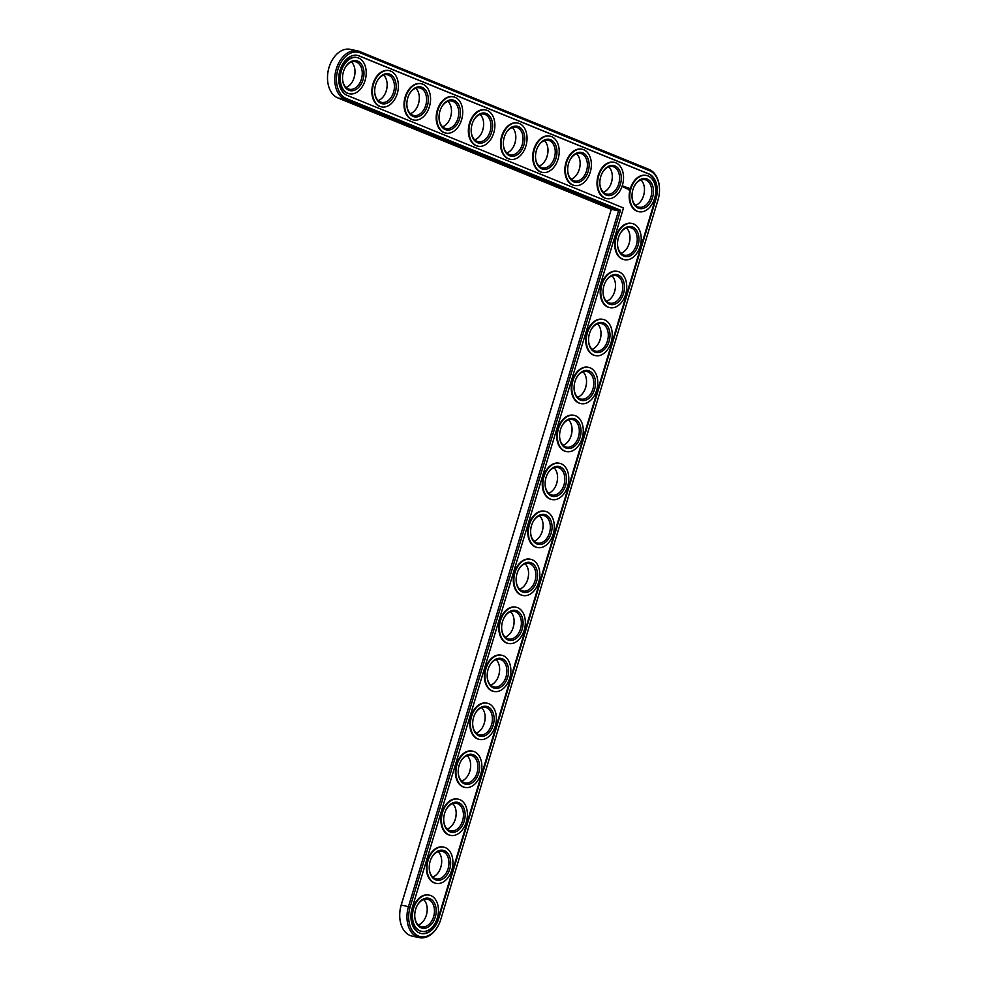 <?xml version="1.0" encoding="UTF-8"?>
<svg xmlns="http://www.w3.org/2000/svg" width="987" height="987" viewBox="0 0 987 987"><rect width="100%" height="100%" fill="white"/><g stroke="black" fill="none" stroke-linecap="round" stroke-linejoin="round"><path stroke-width="1.48" d="M659.489 188.542A25.156 17.223 102 0 0 659.476 188.32A25.156 17.223 102 0 0 649.101 169.431L359.626 51.509A25.156 17.223 102 0 0 357.615 50.892L350.373 49.35A25.156 17.223 102 0 0 331.114 62.132A25.156 17.223 102 0 0 327.524 79.059A25.156 17.223 102 0 0 337.899 97.947L611.286 209.318L401.178 905.079A23.947 16.397 102 0 0 399.71 916.17A23.947 16.397 102 0 0 399.723 916.38M331.027 62.329A23.947 16.397 102 0 0 330.929 62.526A23.947 16.397 102 0 0 327.511 78.627A23.947 16.397 102 0 0 327.511 78.837M642.377 198.683A15.298 10.475 102 0 0 644.474 188.813M627.892 246.664A15.298 10.475 102 0 0 629.99 236.794M610.213 185.581A15.298 10.475 102 0 0 612.31 175.711M578.049 172.478A15.298 10.475 102 0 0 580.146 162.608M613.408 294.632A15.298 10.475 102 0 0 615.506 284.762M598.924 342.612A15.298 10.475 102 0 0 601.021 332.742M545.885 159.376A15.298 10.475 102 0 0 547.982 149.506M513.721 146.273A15.298 10.475 102 0 0 515.819 136.403M584.44 390.581A15.298 10.475 102 0 0 586.537 380.711M569.955 438.561A15.298 10.475 102 0 0 572.053 428.691M555.471 486.529A15.298 10.475 102 0 0 557.569 476.659M540.987 534.51A15.298 10.475 102 0 0 543.084 524.64M481.557 133.171A15.298 10.475 102 0 0 483.655 123.301M449.393 120.069A15.298 10.475 102 0 0 451.491 110.199M417.23 106.966A15.298 10.475 102 0 0 419.327 97.096M385.066 93.864A15.298 10.475 102 0 0 387.163 83.994M352.902 80.761A15.298 10.475 102 0 0 354.999 70.891M526.503 582.49A15.298 10.475 102 0 0 528.6 572.62M512.019 630.459A15.298 10.475 102 0 0 514.104 620.589M497.522 678.439A15.298 10.475 102 0 0 499.619 668.569M483.038 726.407A15.298 10.475 102 0 0 485.135 716.537M468.554 774.388A15.298 10.475 102 0 0 470.651 764.518M454.069 822.356A15.298 10.475 102 0 0 456.167 812.486M439.585 870.337A15.298 10.475 102 0 0 441.682 860.467M425.101 918.305A15.298 10.475 102 0 0 427.198 908.435M357.615 50.892A25.156 17.223 102 0 0 335.888 70.422A25.156 17.223 102 0 0 345.142 99.49L618.541 210.86L611.286 209.318L401.265 904.956A25.156 17.223 102 0 0 399.735 916.602A25.156 17.223 102 0 0 412.122 936.108L419.364 937.65A25.156 17.223 102 0 0 438.61 924.868A25.156 17.223 102 0 0 438.709 924.671M635.529 205.37A14.089 9.648 102 0 0 642.463 198.498A14.089 9.648 102 0 0 644.474 189.023A14.089 9.648 102 0 0 640.945 179.93M621.045 253.351A14.089 9.648 102 0 0 627.979 246.479A14.089 9.648 102 0 0 629.99 237.003A14.089 9.648 102 0 0 626.461 227.898M603.365 192.268A14.089 9.648 102 0 0 610.299 185.396A14.089 9.648 102 0 0 612.31 175.92A14.089 9.648 102 0 0 608.782 166.828M571.202 179.165A14.089 9.648 102 0 0 578.135 172.293A14.089 9.648 102 0 0 580.146 162.818A14.089 9.648 102 0 0 576.618 153.725M606.561 301.319A14.089 9.648 102 0 0 613.495 294.447A14.089 9.648 102 0 0 615.506 284.972A14.089 9.648 102 0 0 611.977 275.879M592.077 349.299A14.089 9.648 102 0 0 599.01 342.427A14.089 9.648 102 0 0 601.021 332.952A14.089 9.648 102 0 0 597.493 323.847M539.038 166.063A14.089 9.648 102 0 0 545.971 159.191A14.089 9.648 102 0 0 547.982 149.716A14.089 9.648 102 0 0 544.454 140.623M506.874 152.96A14.089 9.648 102 0 0 513.808 146.088A14.089 9.648 102 0 0 515.819 136.613A14.089 9.648 102 0 0 512.29 127.52M577.592 397.267A14.089 9.648 102 0 0 584.526 390.396A14.089 9.648 102 0 0 586.537 380.92A14.089 9.648 102 0 0 583.009 371.828M563.108 445.248A14.089 9.648 102 0 0 570.042 438.376A14.089 9.648 102 0 0 572.053 428.901A14.089 9.648 102 0 0 568.524 419.796M548.624 493.216A14.089 9.648 102 0 0 555.558 486.344A14.089 9.648 102 0 0 557.569 476.869A14.089 9.648 102 0 0 554.04 467.776M534.14 541.197A14.089 9.648 102 0 0 541.073 534.325A14.089 9.648 102 0 0 543.084 524.85A14.089 9.648 102 0 0 539.544 515.757M474.71 139.858A14.089 9.648 102 0 0 481.644 132.986A14.089 9.648 102 0 0 483.655 123.511A14.089 9.648 102 0 0 480.126 114.418M442.546 126.755A14.089 9.648 102 0 0 449.48 119.883A14.089 9.648 102 0 0 451.491 110.408A14.089 9.648 102 0 0 447.962 101.316M410.382 113.653A14.089 9.648 102 0 0 417.316 106.781A14.089 9.648 102 0 0 419.327 97.306A14.089 9.648 102 0 0 415.798 88.213M378.218 100.551A14.089 9.648 102 0 0 385.152 93.679A14.089 9.648 102 0 0 387.163 84.203A14.089 9.648 102 0 0 383.635 75.111M346.055 87.448A14.089 9.648 102 0 0 352.988 80.576A14.089 9.648 102 0 0 354.999 71.101A14.089 9.648 102 0 0 351.471 62.008M519.655 589.177A14.089 9.648 102 0 0 526.589 582.293A14.089 9.648 102 0 0 528.6 572.83A14.089 9.648 102 0 0 525.059 563.725M505.171 637.146A14.089 9.648 102 0 0 512.105 630.274A14.089 9.648 102 0 0 514.116 620.798A14.089 9.648 102 0 0 510.575 611.706M490.687 685.126A14.089 9.648 102 0 0 497.621 678.242A14.089 9.648 102 0 0 499.632 668.779A14.089 9.648 102 0 0 496.091 659.674M476.203 733.094A14.089 9.648 102 0 0 483.137 726.222A14.089 9.648 102 0 0 485.148 716.747A14.089 9.648 102 0 0 481.607 707.654M461.719 781.075A14.089 9.648 102 0 0 468.652 774.203A14.089 9.648 102 0 0 470.663 764.728A14.089 9.648 102 0 0 467.122 755.623M447.234 829.043A14.089 9.648 102 0 0 454.168 822.171A14.089 9.648 102 0 0 456.179 812.696A14.089 9.648 102 0 0 452.638 803.603M432.75 877.024A14.089 9.648 102 0 0 439.684 870.152A14.089 9.648 102 0 0 441.695 860.676A14.089 9.648 102 0 0 438.154 851.571M418.266 924.992A14.089 9.648 102 0 0 425.2 918.12A14.089 9.648 102 0 0 427.211 908.645A14.089 9.648 102 0 0 423.67 899.552M620.515 210.206L410.148 906.991A23.947 16.397 102 0 0 416.859 935.207A23.947 16.397 102 0 0 438.808 924.474A23.947 16.397 102 0 0 440.77 919.465L658.033 199.843A23.947 16.397 102 0 0 659.489 188.751A23.947 16.397 102 0 0 649.619 170.763L360.144 52.842A23.947 16.397 102 0 0 337.936 69.448A23.947 16.397 102 0 0 346.351 98.515L620.515 210.206L618.541 210.86L408.507 906.498A25.156 17.223 102 0 0 419.364 937.65M634.098 186.617A14.089 9.648 -78 0 1 644.795 179.634A14.089 9.648 -78 0 1 651.297 195.426A14.089 9.648 -78 0 1 638.934 207.196A14.089 9.648 -78 0 1 632.001 196.487M632.938 189.615A15.298 10.475 -78 0 1 634.197 186.42A15.298 10.475 -78 0 1 651.395 182.903A15.298 10.475 -78 0 1 646.3 206.9A15.298 10.475 -78 0 1 632.013 196.697A15.298 10.475 -78 0 1 632.938 189.615M438.709 918.626L655.973 199.004A20.727 14.188 102 0 0 648.693 173.835L359.219 55.914A20.727 14.188 102 0 0 357.553 55.408A20.727 14.188 102 0 0 339.651 71.496A20.727 14.188 102 0 0 347.276 95.443L623.5 207.973L412.208 907.83A20.727 14.188 102 0 0 421.141 933.505A20.727 14.188 102 0 0 438.709 918.626L438.129 918.502A20.727 14.188 102 0 1 420.857 933.443M630.89 188.776A18.519 12.671 -78 0 1 646.571 175.489A18.519 12.671 -78 0 1 655.121 196.24A18.519 12.671 -78 0 1 638.873 211.711A18.519 12.671 -78 0 1 630.89 188.776M655.973 199.004L655.405 198.88A20.727 14.188 102 0 0 648.114 173.712L358.639 55.79A20.727 14.188 102 0 0 357.269 55.346M655.405 198.88L438.129 918.502M638.589 211.65A18.519 12.671 -78 0 1 638.305 211.588A18.519 12.671 -78 0 1 630.311 188.653A18.519 12.671 -78 0 1 645.991 175.365A18.519 12.671 -78 0 1 646.288 175.439M628.546 189.8L629.274 188.899L628.756 187.826L627.954 188.554L628.312 189.763M627.535 188.813L627.448 187.752L627.226 188.85M626.905 188.579L626.955 187.555L626.745 188.653M626.214 188.431L626.14 187.222L626.214 188.431M625.659 188.147L625.413 187.407M625.585 188.147L625.524 187.431M624.413 187.703L625.129 186.814L624.413 187.703M624.216 187.616L624.537 186.568L624.216 187.616M623.574 187.357L624.29 186.469L623.574 187.357M623.167 186.074L623.278 186.716L623.167 186.074M622.55 186.42L622.55 185.581L622.55 186.42M624.105 259.618A18.519 12.671 -78 0 1 623.821 259.569A18.519 12.671 -78 0 1 615.826 236.633A18.519 12.671 -78 0 1 631.507 223.346A18.519 12.671 -78 0 1 631.803 223.407M606.425 198.547A18.519 12.671 -78 0 1 606.141 198.486A18.519 12.671 -78 0 1 598.147 175.55A18.519 12.671 -78 0 1 613.828 162.263A18.519 12.671 -78 0 1 614.124 162.337M574.261 185.445A18.519 12.671 -78 0 1 573.978 185.383A18.519 12.671 -78 0 1 565.983 162.448A18.519 12.671 -78 0 1 581.664 149.16A18.519 12.671 -78 0 1 581.96 149.234M609.621 307.599A18.519 12.671 -78 0 1 609.337 307.537A18.519 12.671 -78 0 1 601.342 284.614A18.519 12.671 -78 0 1 617.023 271.314A18.519 12.671 -78 0 1 617.319 271.388M595.136 355.567A18.519 12.671 -78 0 1 594.853 355.517A18.519 12.671 -78 0 1 586.858 332.582A18.519 12.671 -78 0 1 602.539 319.294A18.519 12.671 -78 0 1 602.823 319.356M542.097 172.343A18.519 12.671 -78 0 1 541.814 172.281A18.519 12.671 -78 0 1 533.819 149.345A18.519 12.671 -78 0 1 549.5 136.058A18.519 12.671 -78 0 1 549.796 136.132M509.934 159.24A18.519 12.671 -78 0 1 509.65 159.178A18.519 12.671 -78 0 1 501.655 136.243A18.519 12.671 -78 0 1 517.336 122.956A18.519 12.671 -78 0 1 517.632 123.03M580.652 403.547A18.519 12.671 -78 0 1 580.356 403.486A18.519 12.671 -78 0 1 572.374 380.563A18.519 12.671 -78 0 1 588.055 367.275A18.519 12.671 -78 0 1 588.338 367.337M566.168 451.515A18.519 12.671 -78 0 1 565.872 451.466A18.519 12.671 -78 0 1 557.889 428.531A18.519 12.671 -78 0 1 573.57 415.243A18.519 12.671 -78 0 1 573.854 415.305M551.684 499.496A18.519 12.671 -78 0 1 551.388 499.434A18.519 12.671 -78 0 1 543.405 476.511A18.519 12.671 -78 0 1 559.086 463.224A18.519 12.671 -78 0 1 559.37 463.285M537.199 547.477A18.519 12.671 -78 0 1 536.903 547.415A18.519 12.671 -78 0 1 528.921 524.479A18.519 12.671 -78 0 1 544.602 511.192A18.519 12.671 -78 0 1 544.886 511.254M477.77 146.138A18.519 12.671 -78 0 1 477.486 146.076A18.519 12.671 -78 0 1 469.491 123.141A18.519 12.671 -78 0 1 485.172 109.853A18.519 12.671 -78 0 1 485.468 109.927M445.606 133.035A18.519 12.671 -78 0 1 445.322 132.974A18.519 12.671 -78 0 1 437.327 110.038A18.519 12.671 -78 0 1 453.008 96.751A18.519 12.671 -78 0 1 453.304 96.825M413.442 119.933A18.519 12.671 -78 0 1 413.158 119.871A18.519 12.671 -78 0 1 405.163 96.936A18.519 12.671 -78 0 1 420.844 83.648A18.519 12.671 -78 0 1 421.141 83.722M381.278 106.83A18.519 12.671 -78 0 1 380.994 106.769A18.519 12.671 -78 0 1 373 83.833A18.519 12.671 -78 0 1 388.681 70.546A18.519 12.671 -78 0 1 388.977 70.62M349.114 93.728A18.519 12.671 -78 0 1 348.83 93.666A18.519 12.671 -78 0 1 340.836 70.731A18.519 12.671 -78 0 1 356.517 57.443A18.519 12.671 -78 0 1 356.813 57.517M522.715 595.445A18.519 12.671 -78 0 1 522.419 595.395A18.519 12.671 -78 0 1 514.437 572.46A18.519 12.671 -78 0 1 530.118 559.173A18.519 12.671 -78 0 1 530.401 559.234M508.231 643.425A18.519 12.671 -78 0 1 507.935 643.364A18.519 12.671 -78 0 1 499.953 620.428A18.519 12.671 -78 0 1 515.633 607.141A18.519 12.671 -78 0 1 515.917 607.215M493.747 691.393A18.519 12.671 -78 0 1 493.451 691.344A18.519 12.671 -78 0 1 485.468 668.409A18.519 12.671 -78 0 1 501.149 655.121A18.519 12.671 -78 0 1 501.433 655.183M479.263 739.374A18.519 12.671 -78 0 1 478.966 739.312A18.519 12.671 -78 0 1 470.984 716.377A18.519 12.671 -78 0 1 486.665 703.089A18.519 12.671 -78 0 1 486.949 703.163M464.778 787.342A18.519 12.671 -78 0 1 464.482 787.293A18.519 12.671 -78 0 1 456.5 764.357A18.519 12.671 -78 0 1 472.181 751.07A18.519 12.671 -78 0 1 472.465 751.132M450.294 835.323A18.519 12.671 -78 0 1 449.998 835.261A18.519 12.671 -78 0 1 442.016 812.338A18.519 12.671 -78 0 1 457.697 799.038A18.519 12.671 -78 0 1 457.98 799.112M435.81 883.291A18.519 12.671 -78 0 1 435.514 883.242A18.519 12.671 -78 0 1 427.531 860.306A18.519 12.671 -78 0 1 443.212 847.019A18.519 12.671 -78 0 1 443.496 847.08M421.326 931.272A18.519 12.671 -78 0 1 421.03 931.21A18.519 12.671 -78 0 1 413.047 908.287A18.519 12.671 -78 0 1 428.728 894.999A18.519 12.671 -78 0 1 429.012 895.061M616.406 236.757A18.519 12.671 -78 0 1 632.087 223.469A18.519 12.671 -78 0 1 640.637 244.208A18.519 12.671 -78 0 1 624.389 259.692A18.519 12.671 -78 0 1 616.406 236.757M618.454 237.596A15.298 10.475 -78 0 1 619.713 234.388A15.298 10.475 -78 0 1 636.911 230.884A15.298 10.475 -78 0 1 631.816 254.868A15.298 10.475 -78 0 1 617.529 244.677A15.298 10.475 -78 0 1 618.454 237.596M619.614 234.585A14.089 9.648 -78 0 1 630.311 227.615A14.089 9.648 -78 0 1 636.812 243.394A14.089 9.648 -78 0 1 624.45 255.177A14.089 9.648 -78 0 1 617.517 244.455M598.727 175.674A18.519 12.671 -78 0 1 614.407 162.386A18.519 12.671 -78 0 1 622.957 183.138A18.519 12.671 -78 0 1 606.709 198.609A18.519 12.671 -78 0 1 598.727 175.674M600.775 176.513A15.298 10.475 -78 0 1 602.033 173.317A15.298 10.475 -78 0 1 619.231 169.801A15.298 10.475 -78 0 1 614.136 193.797A15.298 10.475 -78 0 1 599.849 183.594A15.298 10.475 -78 0 1 600.775 176.513M601.934 173.515A14.089 9.648 -78 0 1 612.631 166.532A14.089 9.648 -78 0 1 619.133 182.324A14.089 9.648 -78 0 1 606.771 194.094A14.089 9.648 -78 0 1 599.837 183.385M566.563 162.571A18.519 12.671 -78 0 1 582.244 149.284A18.519 12.671 -78 0 1 590.794 170.035A18.519 12.671 -78 0 1 574.545 185.507A18.519 12.671 -78 0 1 566.563 162.571M568.611 163.41A15.298 10.475 -78 0 1 569.869 160.215A15.298 10.475 -78 0 1 587.068 156.699A15.298 10.475 -78 0 1 581.972 180.695A15.298 10.475 -78 0 1 567.685 170.492A15.298 10.475 -78 0 1 568.611 163.41M569.77 160.412A14.089 9.648 -78 0 1 580.467 153.429A14.089 9.648 -78 0 1 586.969 169.221A14.089 9.648 -78 0 1 574.607 180.991A14.089 9.648 -78 0 1 567.673 170.282M601.922 284.725A18.519 12.671 -78 0 1 617.603 271.437A18.519 12.671 -78 0 1 626.153 292.189A18.519 12.671 -78 0 1 609.904 307.66A18.519 12.671 -78 0 1 601.922 284.725M603.97 285.564A15.298 10.475 -78 0 1 605.228 282.368A15.298 10.475 -78 0 1 622.427 278.852A15.298 10.475 -78 0 1 617.319 302.849A15.298 10.475 -78 0 1 603.045 292.645A15.298 10.475 -78 0 1 603.97 285.564M605.13 282.566A14.089 9.648 -78 0 1 615.814 275.583A14.089 9.648 -78 0 1 622.328 291.375A14.089 9.648 -78 0 1 609.966 303.145A14.089 9.648 -78 0 1 603.032 292.436M587.438 332.705A18.519 12.671 -78 0 1 603.119 319.418A18.519 12.671 -78 0 1 611.669 340.157A18.519 12.671 -78 0 1 595.42 355.641A18.519 12.671 -78 0 1 587.438 332.705M589.486 333.544A15.298 10.475 -78 0 1 590.744 330.337A15.298 10.475 -78 0 1 607.943 326.833A15.298 10.475 -78 0 1 602.835 350.817A15.298 10.475 -78 0 1 588.56 340.626A15.298 10.475 -78 0 1 589.486 333.544M590.645 330.534A14.089 9.648 -78 0 1 601.33 323.563A14.089 9.648 -78 0 1 607.844 339.343A14.089 9.648 -78 0 1 595.482 351.125A14.089 9.648 -78 0 1 588.548 340.404M534.399 149.469A18.519 12.671 -78 0 1 550.08 136.181A18.519 12.671 -78 0 1 558.63 156.933A18.519 12.671 -78 0 1 542.381 172.404A18.519 12.671 -78 0 1 534.399 149.469M536.447 150.308A15.298 10.475 -78 0 1 537.705 147.112A15.298 10.475 -78 0 1 554.904 143.596A15.298 10.475 -78 0 1 549.808 167.593A15.298 10.475 -78 0 1 535.522 157.389A15.298 10.475 -78 0 1 536.447 150.308M537.607 147.31A14.089 9.648 -78 0 1 548.303 140.327A14.089 9.648 -78 0 1 554.805 156.119A14.089 9.648 -78 0 1 542.443 167.889A14.089 9.648 -78 0 1 535.509 157.18M502.235 136.366A18.519 12.671 -78 0 1 517.916 123.079A18.519 12.671 -78 0 1 526.466 143.831A18.519 12.671 -78 0 1 510.217 159.302A18.519 12.671 -78 0 1 502.235 136.366M504.283 137.205A15.298 10.475 -78 0 1 505.541 134.01A15.298 10.475 -78 0 1 522.74 130.494A15.298 10.475 -78 0 1 517.644 154.49A15.298 10.475 -78 0 1 503.358 144.287A15.298 10.475 -78 0 1 504.283 137.205M505.443 134.207A14.089 9.648 -78 0 1 516.139 127.224A14.089 9.648 -78 0 1 522.641 143.016A14.089 9.648 -78 0 1 510.279 154.786A14.089 9.648 -78 0 1 503.345 144.077M572.953 380.686A18.519 12.671 -78 0 1 588.634 367.386A18.519 12.671 -78 0 1 597.184 388.138A18.519 12.671 -78 0 1 580.936 403.609A18.519 12.671 -78 0 1 572.953 380.686M575.002 381.513A15.298 10.475 -78 0 1 576.26 378.317A15.298 10.475 -78 0 1 593.458 374.801A15.298 10.475 -78 0 1 588.351 398.797A15.298 10.475 -78 0 1 574.076 388.607A15.298 10.475 -78 0 1 575.002 381.513M576.161 378.514A14.089 9.648 -78 0 1 586.846 371.544A14.089 9.648 -78 0 1 593.36 387.323A14.089 9.648 -78 0 1 580.998 399.093A14.089 9.648 -78 0 1 574.064 388.385M558.469 428.654A18.519 12.671 -78 0 1 574.15 415.367A18.519 12.671 -78 0 1 582.7 436.106A18.519 12.671 -78 0 1 566.452 451.59A18.519 12.671 -78 0 1 558.469 428.654M560.517 429.493A15.298 10.475 -78 0 1 561.776 426.285A15.298 10.475 -78 0 1 578.974 422.781A15.298 10.475 -78 0 1 573.866 446.778A15.298 10.475 -78 0 1 559.592 436.575A15.298 10.475 -78 0 1 560.517 429.493M561.677 426.483A14.089 9.648 -78 0 1 572.361 419.512A14.089 9.648 -78 0 1 578.875 435.304A14.089 9.648 -78 0 1 566.513 447.074A14.089 9.648 -78 0 1 559.58 436.353M543.973 476.635A18.519 12.671 -78 0 1 559.666 463.335A18.519 12.671 -78 0 1 568.216 484.086A18.519 12.671 -78 0 1 551.967 499.558A18.519 12.671 -78 0 1 543.973 476.635M546.033 477.474A15.298 10.475 -78 0 1 547.291 474.266A15.298 10.475 -78 0 1 564.49 470.762A15.298 10.475 -78 0 1 559.382 494.746A15.298 10.475 -78 0 1 545.108 484.555A15.298 10.475 -78 0 1 546.033 477.474M547.193 474.463A14.089 9.648 -78 0 1 557.877 467.493A14.089 9.648 -78 0 1 564.391 483.272A14.089 9.648 -78 0 1 552.029 495.055A14.089 9.648 -78 0 1 545.095 484.333M529.488 524.603A18.519 12.671 -78 0 1 545.182 511.315A18.519 12.671 -78 0 1 553.732 532.055A18.519 12.671 -78 0 1 537.483 547.538A18.519 12.671 -78 0 1 529.488 524.603M531.549 525.442A15.298 10.475 -78 0 1 532.807 522.234A15.298 10.475 -78 0 1 550.006 518.73A15.298 10.475 -78 0 1 544.898 542.727A15.298 10.475 -78 0 1 530.624 532.524A15.298 10.475 -78 0 1 531.549 525.442M532.709 522.431A14.089 9.648 -78 0 1 543.393 515.461A14.089 9.648 -78 0 1 549.907 531.253A14.089 9.648 -78 0 1 537.545 543.023A14.089 9.648 -78 0 1 530.611 532.301M470.071 123.264A18.519 12.671 -78 0 1 485.752 109.976A18.519 12.671 -78 0 1 494.302 130.728A18.519 12.671 -78 0 1 478.053 146.199A18.519 12.671 -78 0 1 470.071 123.264M472.119 124.103A15.298 10.475 -78 0 1 473.378 120.907A15.298 10.475 -78 0 1 490.576 117.391A15.298 10.475 -78 0 1 485.481 141.388A15.298 10.475 -78 0 1 471.194 131.185A15.298 10.475 -78 0 1 472.119 124.103M473.279 121.105A14.089 9.648 -78 0 1 483.975 114.122A14.089 9.648 -78 0 1 490.477 129.914A14.089 9.648 -78 0 1 478.115 141.684A14.089 9.648 -78 0 1 471.181 130.975M437.907 110.162A18.519 12.671 -78 0 1 453.588 96.874A18.519 12.671 -78 0 1 462.138 117.626A18.519 12.671 -78 0 1 445.89 133.097A18.519 12.671 -78 0 1 437.907 110.162M439.955 111A15.298 10.475 -78 0 1 441.214 107.805A15.298 10.475 -78 0 1 458.412 104.289A15.298 10.475 -78 0 1 453.317 128.285A15.298 10.475 -78 0 1 439.03 118.082A15.298 10.475 -78 0 1 439.955 111M441.115 108.002A14.089 9.648 -78 0 1 451.812 101.019A14.089 9.648 -78 0 1 458.313 116.811A14.089 9.648 -78 0 1 445.951 128.581A14.089 9.648 -78 0 1 439.018 117.872M405.743 97.059A18.519 12.671 -78 0 1 421.424 83.772A18.519 12.671 -78 0 1 429.974 104.523A18.519 12.671 -78 0 1 413.726 119.995A18.519 12.671 -78 0 1 405.743 97.059M407.791 97.898A15.298 10.475 -78 0 1 409.05 94.703A15.298 10.475 -78 0 1 426.248 91.186A15.298 10.475 -78 0 1 421.153 115.183A15.298 10.475 -78 0 1 406.866 104.98A15.298 10.475 -78 0 1 407.791 97.898M408.951 94.9A14.089 9.648 -78 0 1 419.635 87.917A14.089 9.648 -78 0 1 426.15 103.709A14.089 9.648 -78 0 1 413.787 115.479A14.089 9.648 -78 0 1 406.854 104.77M373.579 83.957A18.519 12.671 -78 0 1 389.26 70.669A18.519 12.671 -78 0 1 397.81 91.421A18.519 12.671 -78 0 1 381.562 106.892A18.519 12.671 -78 0 1 373.579 83.957M375.628 84.796A15.298 10.475 -78 0 1 376.886 81.6A15.298 10.475 -78 0 1 394.084 78.084A15.298 10.475 -78 0 1 388.989 102.08A15.298 10.475 -78 0 1 374.702 91.877A15.298 10.475 -78 0 1 375.628 84.796M376.787 81.798A14.089 9.648 -78 0 1 387.472 74.815A14.089 9.648 -78 0 1 393.986 90.607A14.089 9.648 -78 0 1 381.624 102.377A14.089 9.648 -78 0 1 374.69 91.668M341.416 70.854A18.519 12.671 -78 0 1 357.097 57.567A18.519 12.671 -78 0 1 365.646 78.318A18.519 12.671 -78 0 1 349.398 93.79A18.519 12.671 -78 0 1 341.416 70.854M343.464 71.693A15.298 10.475 -78 0 1 344.722 68.498A15.298 10.475 -78 0 1 361.921 64.982A15.298 10.475 -78 0 1 356.825 88.978A15.298 10.475 -78 0 1 342.538 78.775A15.298 10.475 -78 0 1 343.464 71.693M344.623 68.695A14.089 9.648 -78 0 1 355.308 61.712A14.089 9.648 -78 0 1 361.822 77.504A14.089 9.648 -78 0 1 349.46 89.274A14.089 9.648 -78 0 1 342.526 78.565M515.004 572.583A18.519 12.671 -78 0 1 530.698 559.296A18.519 12.671 -78 0 1 539.247 580.035A18.519 12.671 -78 0 1 522.999 595.506A18.519 12.671 -78 0 1 515.004 572.583M517.065 573.422A15.298 10.475 -78 0 1 518.323 570.215A15.298 10.475 -78 0 1 535.522 566.711A15.298 10.475 -78 0 1 530.414 590.695A15.298 10.475 -78 0 1 516.139 580.504A15.298 10.475 -78 0 1 517.065 573.422M518.224 570.412A14.089 9.648 -78 0 1 528.909 563.441A14.089 9.648 -78 0 1 535.423 579.221A14.089 9.648 -78 0 1 523.061 591.003A14.089 9.648 -78 0 1 516.127 580.282M500.52 620.552A18.519 12.671 -78 0 1 516.213 607.264A18.519 12.671 -78 0 1 524.763 628.016A18.519 12.671 -78 0 1 508.515 643.487A18.519 12.671 -78 0 1 500.52 620.552M502.58 621.391A15.298 10.475 -78 0 1 503.839 618.195A15.298 10.475 -78 0 1 521.037 614.679A15.298 10.475 -78 0 1 515.93 638.675A15.298 10.475 -78 0 1 501.655 628.472A15.298 10.475 -78 0 1 502.58 621.391M503.74 618.393A14.089 9.648 -78 0 1 514.424 611.409A14.089 9.648 -78 0 1 520.939 627.201A14.089 9.648 -78 0 1 508.576 638.971A14.089 9.648 -78 0 1 501.643 628.263M486.036 668.532A18.519 12.671 -78 0 1 501.729 655.245A18.519 12.671 -78 0 1 510.279 675.984A18.519 12.671 -78 0 1 494.031 691.468A18.519 12.671 -78 0 1 486.036 668.532M488.096 669.371A15.298 10.475 -78 0 1 489.355 666.163A15.298 10.475 -78 0 1 506.541 662.659A15.298 10.475 -78 0 1 501.445 686.644A15.298 10.475 -78 0 1 487.171 676.453A15.298 10.475 -78 0 1 488.096 669.371M489.256 666.361A14.089 9.648 -78 0 1 499.94 659.39A14.089 9.648 -78 0 1 506.454 675.17A14.089 9.648 -78 0 1 494.092 686.952A14.089 9.648 -78 0 1 487.159 676.231M471.552 716.5A18.519 12.671 -78 0 1 487.245 703.213A18.519 12.671 -78 0 1 495.795 723.964A18.519 12.671 -78 0 1 479.546 739.436A18.519 12.671 -78 0 1 471.552 716.5M473.612 717.339A15.298 10.475 -78 0 1 474.87 714.144A15.298 10.475 -78 0 1 492.057 710.628A15.298 10.475 -78 0 1 486.961 734.624A15.298 10.475 -78 0 1 472.687 724.421A15.298 10.475 -78 0 1 473.612 717.339M474.772 714.341A14.089 9.648 -78 0 1 485.456 707.358A14.089 9.648 -78 0 1 491.97 723.15A14.089 9.648 -78 0 1 479.608 734.92A14.089 9.648 -78 0 1 472.674 724.211M457.067 764.481A18.519 12.671 -78 0 1 472.761 751.193A18.519 12.671 -78 0 1 481.311 771.933A18.519 12.671 -78 0 1 465.062 787.416A18.519 12.671 -78 0 1 457.067 764.481M459.128 765.32A15.298 10.475 -78 0 1 460.386 762.112A15.298 10.475 -78 0 1 477.572 758.608A15.298 10.475 -78 0 1 472.477 782.592A15.298 10.475 -78 0 1 458.202 772.402A15.298 10.475 -78 0 1 459.128 765.32M460.287 762.309A14.089 9.648 -78 0 1 470.972 755.339A14.089 9.648 -78 0 1 477.486 771.118A14.089 9.648 -78 0 1 465.124 782.901A14.089 9.648 -78 0 1 458.19 772.179M442.583 812.449A18.519 12.671 -78 0 1 458.276 799.162A18.519 12.671 -78 0 1 466.826 819.913A18.519 12.671 -78 0 1 450.578 835.384A18.519 12.671 -78 0 1 442.583 812.449M444.643 813.288A15.298 10.475 -78 0 1 445.902 810.093A15.298 10.475 -78 0 1 463.088 806.576A15.298 10.475 -78 0 1 457.993 830.573A15.298 10.475 -78 0 1 443.718 820.37A15.298 10.475 -78 0 1 444.643 813.288M445.803 810.29A14.089 9.648 -78 0 1 456.487 803.307A14.089 9.648 -78 0 1 463.002 819.099A14.089 9.648 -78 0 1 450.64 830.869A14.089 9.648 -78 0 1 443.706 820.16M428.099 860.43A18.519 12.671 -78 0 1 443.792 847.142A18.519 12.671 -78 0 1 452.342 867.881A18.519 12.671 -78 0 1 436.094 883.365A18.519 12.671 -78 0 1 428.099 860.43M430.159 861.269A15.298 10.475 -78 0 1 431.418 858.061A15.298 10.475 -78 0 1 448.604 854.557A15.298 10.475 -78 0 1 443.508 878.541A15.298 10.475 -78 0 1 429.234 868.35A15.298 10.475 -78 0 1 430.159 861.269M431.319 858.258A14.089 9.648 -78 0 1 442.003 851.287A14.089 9.648 -78 0 1 448.505 867.067A14.089 9.648 -78 0 1 436.155 878.849A14.089 9.648 -78 0 1 429.222 868.128M413.615 908.41A18.519 12.671 -78 0 1 429.308 895.11A18.519 12.671 -78 0 1 437.858 915.862A18.519 12.671 -78 0 1 421.609 931.333A18.519 12.671 -78 0 1 413.615 908.41M415.675 909.237A15.298 10.475 -78 0 1 416.933 906.041A15.298 10.475 -78 0 1 434.12 902.525A15.298 10.475 -78 0 1 429.024 926.522A15.298 10.475 -78 0 1 414.75 916.331A15.298 10.475 -78 0 1 415.675 909.237M416.835 906.239A14.089 9.648 -78 0 1 427.519 899.268A14.089 9.648 -78 0 1 434.021 915.048A14.089 9.648 -78 0 1 421.671 926.818A14.089 9.648 -78 0 1 414.737 916.109M628.201 189.171L628.731 188.344L628.448 189.282M628.337 189.196L628.596 188.332M410.148 906.991L401.178 905.079M337.899 97.947L345.142 99.49L346.351 98.515M359.626 51.509L360.144 52.842M649.101 169.431L649.619 170.763"/></g></svg>
